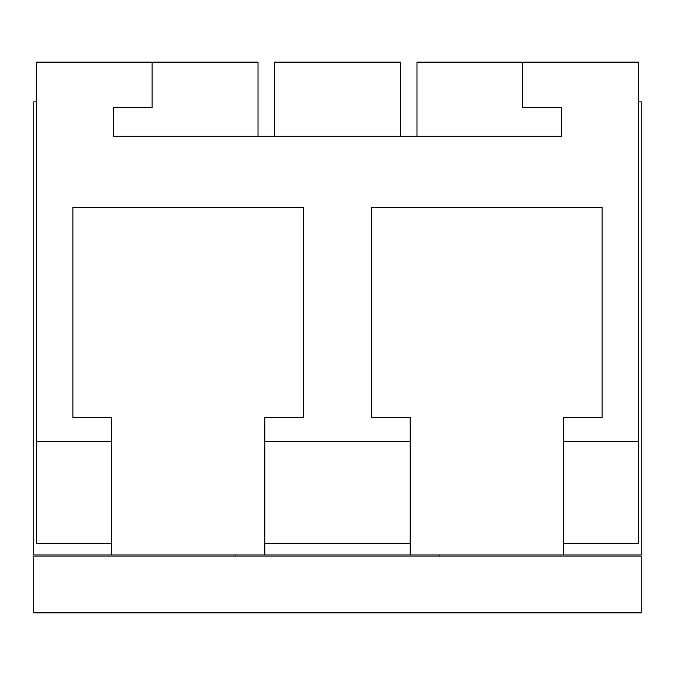 <?xml version="1.0" encoding="UTF-8"?>
<svg xmlns="http://www.w3.org/2000/svg" width="675" height="675" viewBox="0 0 675 675"><rect width="100%" height="100%" fill="white"/><g stroke="black" fill="none" stroke-linecap="round" stroke-linejoin="round"><path stroke-width="1.01" d="M33.75 556.09L33.75 612.866L641.25 612.866L641.25 556.09L33.75 556.09M400.52 62.134L400.52 136.299M274.615 62.134L400.385 62.134M274.48 62.134L274.48 136.299M36.585 101.849L33.75 101.849L33.75 554.951L111.535 554.951L111.535 543.594L36.585 543.594L36.585 62.134L152.12 62.134L152.12 107.561L113.586 107.561L113.586 136.299L561.414 136.299L561.414 107.561L522.298 107.561L522.298 62.134L638.415 62.134L638.415 441.686L563.465 441.686L563.465 543.594L638.415 543.594L638.415 441.686M152.12 62.134L258.01 62.134L258.01 136.299M416.99 136.299L416.99 62.134L522.298 62.134M563.465 543.594L563.465 554.951L641.25 554.951L641.25 101.849L638.415 101.849M264.828 543.594L410.172 543.594L410.172 441.686L264.828 441.686L264.828 554.951L410.172 554.951L410.172 543.594M264.828 441.686L264.828 417.555L303.438 417.555L303.438 207.487L72.925 207.487L72.925 417.555L111.535 417.555L111.535 441.686L36.585 441.686M563.465 441.686L563.465 417.555L602.075 417.555L602.075 207.487L371.562 207.487L371.562 417.555L410.172 417.555L410.172 441.686M111.535 543.594L111.535 441.686M410.172 554.951L563.465 554.951M111.535 554.951L264.828 554.951M235.305 554.951L235.305 556.09M439.695 554.951L439.695 556.09"/></g></svg>

